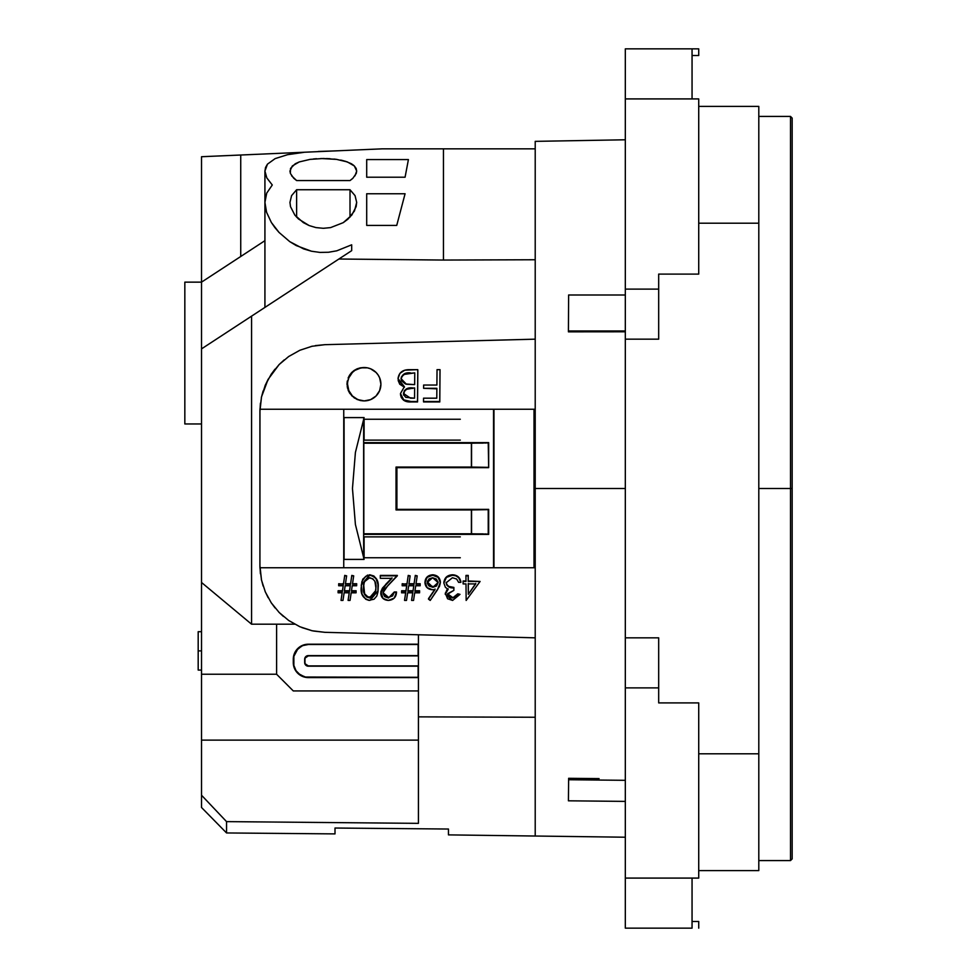 <?xml version="1.0" encoding="UTF-8"?>
<svg xmlns="http://www.w3.org/2000/svg" width="977" height="977" viewBox="0 0 977 977"><rect width="100%" height="100%" fill="white"/><g stroke="black" fill="none" stroke-linecap="round" stroke-linejoin="round"><path stroke-width="1.47" d="M305.215 663.847L308.305 665.899L418.425 665.899L418.425 677.586L418.425 665.899L418.425 677.586L308.305 677.293A14.728 14.728 0 0 1 293.576 662.565L293.576 659.231A14.728 14.728 0 0 1 308.305 644.502L418.132 644.502L418.132 655.604L308.305 655.897A3.334 3.334 0 0 0 304.971 659.231L304.971 662.565A3.334 3.334 0 0 0 308.305 665.899L418.425 665.899L308.305 666.192A3.627 3.627 0 0 1 304.677 662.565L304.677 659.231A3.627 3.627 0 0 1 308.305 655.604L418.425 655.897L418.425 644.209L308.305 644.209A15.021 15.021 0 0 0 293.283 659.231L293.283 662.565A15.021 15.021 0 0 0 308.305 677.586L418.425 677.586L305.374 677.293L297.68 673.19L294.431 668.317L293.283 662.565L293.576 656.3L295.811 650.89L302.552 645.357L308.305 644.209L418.425 644.209L418.425 655.897L308.305 655.897L305.215 657.948M418.132 677.293L305.435 677.012L300.122 674.814L296.055 670.747L293.857 665.435L293.857 656.361L297.887 648.813L302.662 645.626L308.305 644.502L418.132 644.502L418.132 655.604L308.305 655.604L305.74 656.666L304.677 659.231L304.946 663.957L308.305 666.192L418.132 666.192L418.132 677.293M304.971 659.231L304.971 662.565M364.103 536.886L364.103 557.745L364.103 536.886L460.314 536.886L364.103 536.886M460.314 557.745L364.103 557.745L460.314 557.745M355.408 452.461L364.103 417.594L344.075 417.594A504.791 4.409 90 0 1 344.075 559.406L364.103 559.406L355.408 524.49L352.465 488.5L355.408 452.461L364.103 417.594L344.075 417.594L344.075 559.406L364.103 559.406L355.408 524.49L352.465 488.5L355.408 452.461M363.639 558.038L363.639 418.962L363.639 558.038M363.639 419.255L364.103 440.114L364.103 419.255L460.314 419.255L363.639 419.255M460.314 440.114L364.103 440.114L460.314 440.114M201.518 650.89L198.184 650.89L198.184 670.075L198.184 650.89L201.518 650.89M198.184 631.704L198.184 650.89L198.184 631.704L201.518 631.704M318.294 151.459L334.977 150.898L318.294 151.459M347.458 387.979L351.793 395.819L357.203 399.544L364.226 400.9A16.682 16.682 -90 0 1 347.543 384.217L347.226 386.868M363.847 400.9L360.379 400.546L354.309 397.944L349.754 393.291L348.252 390.434L346.994 384.217L348.813 377.83L352.428 372.42L354.956 370.344L360.965 367.853L367.474 367.853L370.613 368.805L376.023 372.42L378.087 374.948L379.638 377.83L380.908 384.217A16.682 16.682 -90 0 1 364.226 400.9L357.838 399.63L352.428 396.015L348.813 390.605L347.543 384.217A16.682 16.682 -90 0 1 364.226 367.535A16.682 16.682 -90 0 1 380.908 384.217L379.638 390.605L376.023 396.015L370.613 399.63L364.226 400.9M485.264 443.07L488.671 442.618L488.671 467.641L396.906 467.641L488.671 467.641L488.671 442.618L363.639 442.618L488.671 442.618L488.671 467.641L488.231 442.911L471.549 443.204L471.549 467.067L488.231 467.348L396.027 467.067L396.027 509.933L471.549 509.933L471.549 533.796L488.231 534.089L488.231 509.652L471.549 509.933L488.231 509.652L488.671 534.382L363.639 534.382L488.671 534.382L488.671 509.359L488.671 534.382L485.264 533.93M315.363 345.614L324.914 344.673L535.213 339.166L324.914 344.673L311.968 346.285L299.829 350.279L288.716 356.495L279.153 364.519L271.252 374.179L265.341 385.023L261.518 396.87L259.955 409.241L534.688 409.241L534.944 488.5L625.317 488.5L534.944 488.5L534.688 567.759L259.955 567.759L261.518 580.167L265.353 592.001L271.288 602.87L279.166 612.494L288.789 620.566L299.854 626.733L312.09 630.739L324.914 632.327L535.213 637.834L324.914 632.327L313.409 631.02M360.33 367.84L363.7 367.535L357.118 368.817L360.33 367.84M354.187 370.417L357.118 368.817L351.659 372.53L354.187 370.417M349.632 375.083L351.659 372.53L348.154 377.965L349.632 375.083M347.275 381.03L346.994 384.217L347.275 381.03M439.797 401.938L423.542 401.938L439.797 401.938L440.029 369.66L437.037 369.66L436.89 385.036L423.627 385.036L423.603 388.309L436.866 388.309L436.78 398.189L423.529 398.189L423.505 401.498L439.797 401.938L440.029 369.66L439.797 401.938M436.902 388.822L423.603 388.309L436.902 388.822M398.164 380.505L399.752 384.23L404.429 387.222M400.558 394.916L400.509 394C401.291 399.642 404.808 402.292 411.048 401.95L403.733 400.326L401.327 397.541L400.558 395.001M400.472 393.523L403.684 399.862L410.999 401.51L417.509 401.498L417.79 369.66L404.82 370.173L399.935 373.324L398.03 378.6L404.38 386.709L400.472 393.523C401.254 399.19 404.771 401.852 410.999 401.51L417.558 401.95L417.838 370.271L417.558 401.95L411.048 401.95L417.558 401.95L417.79 369.66L408.777 369.672C402.426 369.807 398.848 372.787 398.03 378.6L404.38 386.709L400.472 393.523L400.558 394.928M758.799 860.578L790.503 860.578L790.503 488.5L790.503 860.578L790.503 488.5L758.799 488.5L790.503 488.5L790.503 116.422L792.164 118.095L792.164 858.905L792.164 488.5L790.503 488.5L790.503 116.422L790.503 488.5L792.164 488.5L792.164 857.122M209.86 156.357L218.897 155.966L209.86 156.357M230.89 262.935L237.631 258.526M220.778 269.554L229.29 263.985M266.843 306.155L264.926 307.401L264.926 202.386L266.574 212.278L271.362 222.487L279.056 232.453L289.754 241.637L296.239 245.581L311.48 251.223L319.882 252.408L328.467 252.261L336.76 250.82L351.683 244.812L351.683 250.649L201.518 348.887L201.518 282.145L264.926 240.672L201.518 282.145L240.733 256.499L240.733 155.013L382.361 148.834L443.448 148.834L443.448 260.053L535.213 259.748L535.213 422.992L535.213 259.748L443.448 260.053L443.448 148.834L535.213 148.834L535.213 259.748L535.213 141.36L535.213 148.834L382.361 148.834L218.482 155.99M266.709 193.153L272.278 184.995L266.709 193.153L264.926 202.386L266.709 193.153M270.018 304.079L268.235 305.239M289.949 291.036L322.618 269.664M310.136 159.373L323.363 158.494L336.54 159.373L347.409 161.95L342.829 160.57M356.3 168.874L354.358 165.98L356.69 171.048L356.263 173.43L352.892 178.254L350.01 180.562L296.617 180.562L293.747 178.254L290.377 173.43L289.949 171.048L292.306 165.956L299.28 161.926L310.173 159.361L323.363 158.494L336.54 159.373L320.859 158.518M336.54 159.373L347.36 161.926L354.358 165.98L352.331 164.356M355.054 195.644L356.69 202.41L356.141 206.635L351.793 215.099L343.232 222.658L330.592 227.604L323.253 228.3L315.913 227.58L309.147 225.565L303.334 222.609L294.834 215.087L290.511 206.648L289.949 202.41L291.586 195.632L296.617 189.733L350.01 189.733L355.054 195.644L356.69 202.41L354.492 210.91L348.044 219.068L343.232 222.658L330.592 227.604L323.253 228.3L315.913 227.58L309.147 225.565L298.535 219.019L294.834 215.087L290.511 206.648L289.949 202.41L291.586 195.632L296.617 189.733L296.617 217.163L296.617 189.733L350.01 189.733L355.054 195.644M350.01 217.163L350.01 189.733L350.01 217.163M287.592 154.684L303.859 152.351L287.592 154.684L275.135 158.616L287.592 154.684M267.466 164.136L275.135 158.616L267.466 164.136L265.549 167.47L264.926 171.048L267.466 164.136M351.683 244.812L351.683 250.649L351.683 244.812L336.76 250.82L328.467 252.261L319.882 252.408L311.48 251.223L303.517 248.866L289.754 241.637L279.056 232.453L274.842 227.531L271.362 222.487L266.574 212.278L264.926 202.386L264.926 307.401L264.926 171.048L266.806 177.887L272.278 184.995L266.806 177.887L264.926 171.048L264.926 307.413L266.794 306.18M269.249 304.58L268.296 305.203M281.62 296.495L273.304 301.93M271.032 303.407L269.273 304.568M535.213 422.992L535.213 717.252L418.425 716.862L418.425 823.355L226.542 821.62L226.542 832.954L226.542 821.62L201.518 795.217L201.518 348.887L251.565 316.145L251.565 624.193L294.688 624.193L276.601 624.193L276.601 674.24L201.518 674.24L201.518 740.114L418.425 740.114L201.518 740.114L201.518 807.478L201.518 795.217L226.542 821.62L418.425 823.355L418.425 690.934L418.425 716.862L535.213 717.252L535.213 835.64L535.213 422.992M625.317 331.789L568.431 331.838L568.419 330.995L568.431 331.838L625.317 331.789M335.001 833.894L335.001 828.032L448.455 829.033L448.455 834.883L448.455 829.033L335.001 828.032L335.001 833.894L226.542 832.954L201.518 807.478M599.084 778.608L568.638 778.303L599.084 778.608M240.733 256.499L240.733 155.013L201.518 156.723L201.518 674.24L276.601 674.24L276.601 624.193L251.565 624.193L201.518 582.475L251.565 624.193L251.565 316.145L338.897 259.015L443.448 260.053L338.897 259.015L351.683 250.649M418.425 634.769L418.425 690.934L293.283 690.934L418.425 690.934L418.425 634.769M396.906 467.641L396.906 509.359L488.671 509.359L396.027 509.933L396.906 509.359L396.906 467.641L396.027 467.067L396.906 467.641M316.585 158.714L313.434 158.97M330.055 158.714L326.465 158.543M336.454 159.361L333.939 159.056M342.353 160.448L340.619 160.069M351.036 163.574L345.137 161.193M351.427 163.794L353.564 165.26M356.69 171.048L356.104 168.41L356.69 171.048L354.981 175.86M443.448 260.053L535.213 259.748L443.448 260.053M301.661 152.351L303.859 152.351L301.661 152.351M354.358 165.98L356.104 168.398M290.377 173.43L290.535 168.41L295.225 163.782L299.28 161.926L310.173 159.361M352.355 178.742L350.01 180.562L296.617 180.562L291.647 175.848M408.41 159.581L405.076 177.216L366.705 177.216L366.705 159.581L408.41 159.581L366.705 159.581L366.705 177.216L405.076 177.216L408.41 159.581M396.735 225.406L366.705 225.406L366.705 193.751L405.076 193.751L396.735 225.406L405.076 193.751L366.705 193.751L366.705 225.406L396.735 225.406M201.518 282.145L184.836 282.145L184.836 423.969L201.518 423.969L184.836 423.969L184.836 282.145L201.518 282.145L201.518 156.723L210.055 156.357M240.733 155.013L201.518 156.723M293.283 690.934L276.601 674.24L293.283 690.934M264.926 307.401L281.791 296.373M692.058 928.15L692.058 878.091L698.726 878.091L698.726 702.903L658.681 702.903L658.681 687.881L625.317 687.881L625.317 48.85L698.726 48.85L698.726 55.518L692.058 55.518L698.726 55.518L698.726 48.85L625.317 48.85L625.317 289.119L658.681 289.119L658.681 274.097L698.726 274.097L698.726 98.909L692.058 98.909L692.058 48.85L692.058 98.909L625.317 98.909L698.726 98.909L698.726 274.097L658.681 274.097L658.681 289.119L625.317 289.119L625.317 339.166L658.681 339.166L658.681 289.119L658.681 339.166L625.317 339.166L625.317 878.091L625.317 687.881L658.681 687.881L658.681 637.834L625.317 637.834L658.681 637.834L658.681 702.903L698.726 702.903L698.726 878.091L625.317 878.091L692.058 878.091L692.058 928.15L625.317 928.15L625.317 878.091L625.317 928.15L692.058 928.15M758.799 106.408L698.726 106.408L758.799 106.408L758.799 753.792L698.726 753.792L758.799 753.792L758.799 870.592L758.799 106.408M698.726 223.208L758.799 223.208L698.726 223.208M698.726 870.592L758.799 870.592L698.726 870.592M792.164 488.5L792.164 118.095L792.164 488.5M698.726 921.482L692.058 921.482L698.726 921.482L698.726 928.15L698.726 921.482M468.276 580.973L480.098 581.449L468.227 581.449L468.191 575.856L465.944 575.856L465.992 581.449L463.098 581.449L463.122 583.916L466.005 583.916L466.151 600.452L480.098 581.449L468.227 581.449L468.239 575.416L468.276 580.973M465.992 575.416L468.239 575.416L465.992 575.416M463.147 580.973L466.029 580.973L463.147 580.973M457.798 593.821L459.996 594.358L457.798 593.821L452.559 598.009L447.49 594.285L453.865 590.377L453.853 587.922C449.615 588.178 447.026 586.481 446.11 582.829L452.436 577.725L456.638 579.031L458.616 582.365L460.863 582.365C459.947 577.859 457.151 575.477 452.461 575.233C447.295 575.526 444.437 578.128 443.863 583.037L445.39 587.311L448.125 589.363L445.243 594.272L452.607 600.44L459.996 594.358L457.798 593.821L455.856 596.495L452.559 598.009L457.798 593.821M450.849 597.252L452.595 597.46L447.539 593.76L448.016 595.347L450.849 597.252M453.89 587.421L453.865 590.377L453.89 587.421L448.809 586.408L446.916 584.722L446.159 582.353C447.039 586.005 449.615 587.69 453.89 587.421M460.521 580.423L460.9 581.901C460.008 577.407 457.199 575.038 452.51 574.794L446.477 576.931L443.973 581.608M454.073 574.903L458.152 576.735L459.959 579.08M452.51 574.794C447.332 575.074 444.474 577.663 443.912 582.561L443.949 581.767M446.965 589.766L448.162 588.85L445.292 593.735L446.965 589.766M424.995 581.95L427.132 587.69L432.42 589.754L435.009 589.534L428.524 598.596L430.222 600.44L439.503 586.285L440.334 582.597C439.894 578.103 437.354 575.648 432.701 575.233C427.914 575.6 425.337 578.066 424.946 582.646C425.374 587.006 427.865 589.387 432.42 589.754L435.009 589.534L428.488 599.157L430.222 600.44L437.598 589.583L440.383 582.121C439.955 577.639 437.415 575.197 432.75 574.794L432.75 574.794C427.963 575.148 425.374 577.602 424.983 582.158L425.52 579.3L427.205 576.894L429.77 575.331L433.519 574.83L438.16 576.918L440.236 580.692L440.151 584.002M428.524 598.596L435.058 589.021L428.524 598.596M411.659 599.866L412.795 592.294L411.61 600.428L413.552 600.428L414.688 592.819L419.573 592.819L419.56 591.293L414.907 591.293L415.726 585.76L420.159 585.76L420.147 584.222L415.958 584.222L417.191 575.856L415.249 575.856L414.016 584.222L408.899 584.209L410.132 575.856L408.191 575.856L406.957 584.209L402.182 584.209L407.006 583.733L408.239 575.404L410.132 575.856L408.239 575.404L406.957 584.209L402.219 583.733L402.194 585.76L406.737 585.76L405.919 591.28L401.596 591.28L401.608 592.819L405.687 592.819L404.563 600.428L406.493 600.428L407.629 592.819L412.746 592.819L411.659 599.866M419.609 590.767L419.573 592.819L419.609 590.767L414.956 590.767L419.609 590.767M420.183 583.733L420.159 585.76L420.183 583.733L416.007 583.733L420.183 583.733M415.298 575.404L417.191 575.856L415.298 575.404L414.016 584.222L415.298 575.404M408.948 583.733L414.065 583.733L408.948 583.733M405.956 590.767L406.774 585.26L405.919 591.28L401.645 590.767L405.956 590.767M404.6 599.866L405.736 592.282L404.6 599.866M383.497 594.541L388.48 597.997L383.045 592.612L387.686 585.834L397.346 575.404L380.346 575.404L397.346 575.404L380.309 575.844L380.322 578.335L391.96 578.335L385.756 584.771L380.774 593.369C381.225 597.753 383.766 600.098 388.394 600.428C393.413 599.988 396.1 597.35 396.479 592.514L396.454 592.917M380.81 592.831L385.805 584.283L392.009 577.883L382.422 588.142L380.908 591.586M383.057 592.673L388.528 597.435L392.632 595.897L394.281 591.977L396.515 591.977L396.467 592.795M396.479 592.624L394.232 592.502L388.48 597.997L394.281 591.977L388.48 597.997L384.694 596.642L383.167 593.625M378.123 585.431L377.977 591.549M361.258 585.101L369.733 574.781L373.849 575.978L376.658 579.178L377.879 583.135M361.246 585.284L362.76 579.166L367.56 575.087M348.154 599.841L349.29 592.27L348.105 600.415L350.047 600.415L351.17 592.807L356.068 592.807L356.055 591.268L351.402 591.268L352.221 585.748L356.642 585.748L356.629 584.209L352.453 584.209L353.686 575.844L351.744 575.844L350.511 584.209L345.394 584.197L346.627 575.844L344.686 575.844L343.452 584.197L338.677 584.197L343.501 583.721L344.734 575.392L346.627 575.844L344.734 575.392L343.452 584.197L338.714 583.709L338.689 585.748L343.22 585.748L342.414 591.268L338.091 591.268L338.103 592.795L342.182 592.795L341.046 600.415L342.988 600.415L344.124 592.795L349.241 592.807L348.154 599.841M356.092 590.755L356.068 592.807L356.092 590.755L351.439 590.743L356.092 590.755M356.678 583.721L356.642 585.748L356.678 583.721L352.489 583.721L356.678 583.721M351.793 575.404L353.686 575.844L351.793 575.404L350.511 584.209L351.793 575.404M345.443 583.721L350.56 583.721L345.443 583.721M342.451 590.743L343.269 585.247L342.414 591.268L338.14 590.743L342.451 590.743M341.095 599.841L342.231 592.27L341.095 599.841M324.914 632.327L312.09 630.739L299.854 626.733L288.789 620.566L279.166 612.494L271.288 602.87L265.353 592.001L261.518 580.167L259.919 565.61L259.955 409.241L534.688 409.241L534.688 567.759L259.955 567.759L259.919 565.61L259.955 568.064M343.745 567.759L343.745 409.241L343.745 567.759M259.919 411.317L260.419 403.245M261.323 397.749L263.118 390.959M265.085 385.646L268.174 379.223M271.032 374.521L274.964 369.172M278.995 364.665L284.173 359.915M288.679 356.52L299.915 350.242L312.139 346.249M259.919 565.61L259.919 411.39L261.518 396.87L268.052 379.455L279.153 364.519L288.716 356.495L299.915 350.242M312.139 630.751L301.93 627.6M299.915 626.758L288.679 620.48M283.403 616.438L279.007 612.335M275.062 607.938L271.044 602.504M268.138 597.692L265.085 591.366M263.131 586.066L261.335 579.276M260.407 573.682L259.919 565.683M493.519 567.759L493.519 409.241L493.519 567.759M493.959 409.241L493.959 567.759L493.959 409.241M534.004 567.759L534.004 409.241L534.004 567.759M311.26 630.544L312.762 630.886M259.955 408.936L259.919 411.39M299.829 350.279L311.968 346.285L324.816 344.673M312.64 346.139L311.175 346.469M483.188 533.882L363.639 534.175L363.639 442.825L483.188 443.118M471.402 533.796L471.549 509.933L471.402 533.796L471.402 509.933L396.027 509.933L396.027 467.067L471.402 467.067L471.402 443.204L363.823 443.204L363.823 533.796L471.402 533.796M471.402 467.067L471.549 443.204L471.402 467.067M423.505 401.498L439.748 401.498L440.029 369.66L437.037 369.66L436.89 385.036L423.627 385.036L423.603 388.309L436.866 388.309L436.78 398.189L423.529 398.189L423.505 401.498M403.892 387.026L398.079 379.149M401.413 380.627L401.278 377.122L404.307 373.812L414.761 372.884L414.651 384.633L405.382 383.961L401.413 380.627M403.586 394.623L404.344 390.69L406.627 388.773L414.627 387.906L414.541 398.189L405.748 397.321L403.586 394.623M403.635 395.099L404.393 391.191L406.664 389.286L414.627 387.906L414.541 398.189L410.487 398.189L403.464 393.462C404.551 389.188 407.604 387.344 412.612 387.906L412.66 388.419C407.665 387.845 404.612 389.689 403.501 393.939L403.513 394.232M401.071 379.149L402.011 376.353L404.356 374.386L414.761 372.884L414.651 384.633L406.432 384.254L401.022 378.6C402.219 374.228 405.37 372.322 410.499 372.884L410.548 373.47C405.406 372.896 402.243 374.789 401.071 379.149L401.071 379.345M338.677 584.197L338.689 585.748L343.22 585.748L342.414 591.268L338.091 591.268L338.103 592.795L342.182 592.795L341.046 600.415L342.988 600.415L344.124 592.795L349.241 592.807L348.105 600.415L350.047 600.415L351.17 592.807L356.068 592.807L356.055 591.268L351.402 591.268L352.221 585.748L356.642 585.748L356.629 584.209L352.453 584.209L353.686 575.844L351.744 575.844L350.511 584.209L345.394 584.197L346.627 575.844L344.686 575.844L343.452 584.197L338.677 584.197M344.344 591.268L345.162 585.748L350.279 585.748L349.473 591.268L344.344 591.268L345.162 585.748L350.279 585.748L349.473 591.268L350.328 585.247L349.473 591.268L344.344 591.268M344.392 590.743L349.51 590.743L344.392 590.743M361.16 587.885C360.611 594.749 363.529 598.913 369.904 600.415L378.05 590.89L378.16 587.898C378.795 580.997 375.974 576.772 369.697 575.221L361.258 585.04L362.003 594.15L365.728 599.231L368.805 600.354L374.02 599.219L376.768 596.08L377.928 592.074L377.94 584.295L375.998 578.604L372.152 575.624L369.733 574.781L365.545 576.442L361.893 581.596L361.16 587.885M369.733 574.781C376.035 576.345 378.856 580.546 378.197 587.385L378.062 590.767M363.456 589.546L363.578 584.844L365.08 580.253L368.732 577.786L372.835 578.787L374.899 581.4L375.913 587.91L375.009 594.358L372.982 596.935L369.807 597.985L366.607 596.91L364.568 594.334L363.456 589.546M364.299 581.852L369.636 577.712C374.435 579.092 376.524 582.487 375.913 587.91L375.815 590.694L369.807 597.985C365.032 596.593 362.894 593.234 363.395 587.898L364.299 581.852M363.468 586.005L363.444 587.397C362.894 592.66 365.032 596.007 369.843 597.435L375.84 590.426L375.046 593.821L373.031 596.385L368.182 597.155L364.616 593.796L363.627 584.356M380.847 592.025L383.008 598.425L388.394 600.428L394.207 598.107L396.479 592.514L394.281 591.977L396.479 592.514M383.008 593.173L384.633 589.143L397.309 575.856L380.309 575.844L380.322 578.335L391.96 578.335L382.386 588.655L380.774 593.369M402.182 584.209L402.194 585.76L406.737 585.76L405.919 591.28L401.596 591.28L401.608 592.819L405.687 592.819L404.563 600.428L406.493 600.428L407.629 592.819L412.746 592.819L411.61 600.428L413.552 600.428L414.688 592.819L419.573 592.819L419.56 591.293L414.907 591.293L415.726 585.76L420.159 585.76L420.147 584.222L415.958 584.222L417.191 575.856L415.249 575.856L414.016 584.222L408.899 584.209L410.132 575.856L408.191 575.856L406.957 584.209L402.182 584.209M407.849 591.28L408.667 585.76L413.784 585.76L412.978 591.293L407.849 591.28L408.667 585.76L413.784 585.76L412.978 591.293L413.833 585.26L412.978 591.293L407.849 591.28M407.897 590.767L413.015 590.767L407.897 590.767M440.334 582.597L438.123 577.37L432.701 575.233L427.157 577.346L424.946 582.646M427.218 583.037L428.842 579.043L432.603 577.725L436.377 579.043L438.087 582.512L436.572 585.992L432.872 587.299L428.988 586.005L427.218 583.037M432.603 577.725L438.087 582.512L432.872 587.299L427.181 582.512L432.603 577.725M427.242 581.791L432.872 587.299L438.087 582.756M436.609 585.504L438.136 582.036M427.328 581.059L427.706 583.977L429.037 585.516L433.922 586.725M445.317 593.076L447.576 598.767L452.607 600.44L459.996 594.358L457.761 594.358L454.268 597.79L449.2 597.094L447.539 593.747L453.865 590.377L453.853 587.922L448.773 586.908L446.868 585.211L446.11 582.829L452.436 577.725L456.638 579.031L458.616 582.365L460.863 582.365L458.726 577.786L455.893 575.844L452.461 575.233L446.416 577.383L443.863 583.037L445.39 587.311L448.125 589.363L445.243 594.272M443.912 582.231L443.863 583.037M466.151 600.452L480.098 581.449L468.227 581.449L468.191 575.856L465.944 575.856L465.992 581.449L463.098 581.449L463.122 583.916L466.005 583.916L466.151 600.452M468.337 594.321L468.252 583.916L475.714 583.916L468.337 594.321L475.75 583.44L468.337 594.321L468.252 583.916L475.714 583.916L468.337 594.321M468.301 583.44L468.386 593.784L468.301 583.44M625.317 780.318L568.626 779.744L568.638 778.303L568.419 800.81L625.317 801.396L568.419 800.81L568.626 779.744L625.317 780.318M625.317 294.993L568.626 294.993L568.419 330.995L625.317 330.995L568.419 330.995L568.626 294.993L625.317 294.993M201.518 670.075L198.184 670.075M790.503 860.578L792.164 858.905M535.213 141.36L625.317 139.784M625.317 837.216L448.455 834.883M758.799 116.422L790.503 116.422M363.529 367.535L364.226 367.535"/></g></svg>
